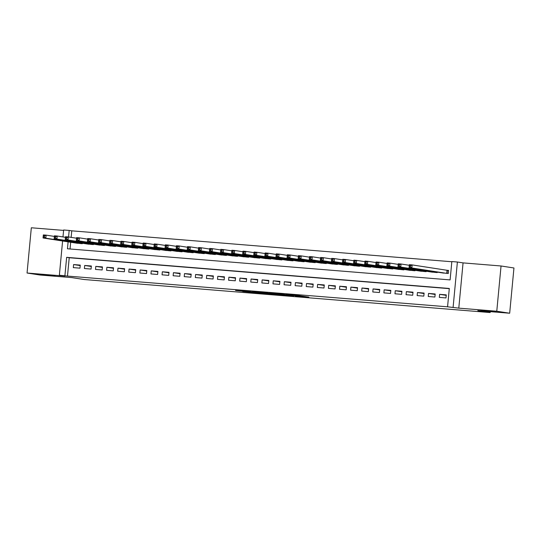 <?xml version="1.0" encoding="UTF-8"?>
<svg xmlns="http://www.w3.org/2000/svg" width="541" height="541" viewBox="0 0 541 541"><rect width="100%" height="100%" fill="white"/><g stroke="black" fill="none" stroke-linecap="round" stroke-linejoin="round"><path stroke-width="0.81" d="M295.46 296.015L308.843 297.11L298.017 295.501L285.966 294.541L299.227 296.177L295.46 296.015M55.02 275.768L40.088 274.449L55.02 275.768M495.901 311.63L480.976 310.318L495.901 311.63M242.679 291.484L259.795 293.121L248.968 291.511L235.538 290.456L256.901 292.796L242.679 291.484M449.28 288.651L69.221 257.739L67.49 276.079L59.361 275.227L62.6 241.002M509.676 313.225L496.773 311.231L501.047 265.983L513.95 267.984L509.676 313.225L477.784 310.635L490.166 312.556L84.22 279.528L71.838 277.607L39.953 275.017L27.05 273.016L65.035 276.106L59.361 275.227M501.047 265.983L463.062 262.892L458.788 308.14L496.773 311.231M458.788 308.14L447.563 306.808L449.3 288.461L66.644 257.333L64.906 275.68M67.49 276.079L447.563 306.808M278.514 294.629L293.655 295.873L282.828 294.27L269.29 293.188L278.514 294.629L278.568 294.054M276.032 294.46L261.587 293.249L252.356 291.809L267.342 293.033L276.038 294.385M63.601 230.398L31.324 227.775L27.05 273.016M439.333 297.394L445.987 297.935L446.278 294.879L439.623 294.338L439.333 297.394M428.242 296.488L434.896 297.036L435.187 293.973L428.533 293.432L428.242 296.488M417.152 295.589L423.806 296.13L424.097 293.073L417.442 292.532L417.152 295.589M406.061 294.689L412.715 295.23L413.006 292.174L406.352 291.633L406.061 294.689M394.971 293.783L401.625 294.324L401.916 291.268L395.261 290.727L394.971 293.783M383.88 292.884L390.534 293.425L390.825 290.368L384.164 289.827L383.88 292.884M372.79 291.978L379.444 292.519L379.728 289.462L373.074 288.921L372.79 291.978M361.692 291.078L368.347 291.619L368.637 288.563L361.983 288.022L361.692 291.078M350.602 290.179L357.256 290.72L357.547 287.663L350.893 287.115L350.602 290.179M339.511 289.273L346.166 289.814L346.456 286.757L339.802 286.216L339.511 289.273M328.421 288.373L335.075 288.914L335.366 285.858L328.712 285.317L328.421 288.373M317.33 287.467L323.985 288.008L324.275 284.951L317.621 284.41L317.33 287.467M306.24 286.568L312.894 287.109L313.185 284.052L306.524 283.511L306.24 286.568M295.149 285.662L301.804 286.203L302.088 283.146L295.433 282.605L295.149 285.662M284.052 284.762L290.713 285.303L290.997 282.246L284.343 281.705L284.052 284.762M272.962 283.863L279.616 284.404L279.907 281.347L273.252 280.806L272.962 283.863M261.871 282.957L268.525 283.498L268.816 280.441L262.162 279.9L261.871 282.957M250.781 282.057L257.435 282.598L257.726 279.541L251.071 279L250.781 282.057M239.69 281.151L246.344 281.692L246.635 278.635L239.981 278.094L239.69 281.151M228.6 280.252L235.254 280.793L235.545 277.736L228.884 277.195L228.6 280.252M217.509 279.345L224.163 279.893L224.447 276.83L217.793 276.289L217.509 279.345M206.412 278.446L213.073 278.987L213.357 275.93L206.703 275.389L206.412 278.446M195.321 277.547L201.976 278.088L202.266 275.031L195.612 274.49L195.321 277.547M184.231 276.64L190.885 277.181L191.176 274.125L184.522 273.584L184.231 276.64M173.14 275.741L179.795 276.282L180.085 273.225L173.431 272.684L173.14 275.741M162.05 274.835L168.704 275.376L168.995 272.319L162.341 271.778L162.05 274.835M150.959 273.935L157.614 274.476L157.904 271.42L151.243 270.879L150.959 273.935M139.869 273.029L146.523 273.577L146.807 270.514L140.153 269.973L139.869 273.029M128.772 272.13L135.433 272.671L135.717 269.614L129.062 269.073L128.772 272.13M117.681 271.23L124.335 271.771L124.626 268.715L117.972 268.174L117.681 271.23M106.591 270.324L113.245 270.865L113.536 267.809L106.881 267.268L106.591 270.324M95.5 269.425L102.154 269.966L102.445 266.909L95.791 266.368L95.5 269.425M84.41 268.519L91.064 269.06L91.355 266.003L84.7 265.462L84.41 268.519M80.264 265.104L73.603 264.563L73.319 267.619L79.973 268.16L80.264 265.104M451.823 261.749L71.764 230.831L71.148 237.384M70.688 242.253L70.046 248.988M441.659 272.799L448.3 273.476L448.59 270.419L446.65 270.263M437.256 272.116L437.209 272.576L430.568 271.893M426.166 271.21L426.119 271.677L419.478 270.994M415.069 270.311L415.028 270.77L408.387 270.087M403.978 269.404L403.938 269.871L397.297 269.188M392.888 268.505L392.847 268.965L386.206 268.282M381.797 267.599L381.75 268.065L375.109 267.382M370.707 266.699L370.659 267.166L364.019 266.483M359.616 265.8L359.569 266.26L352.928 265.577M348.526 264.894L348.478 265.361L341.838 264.677M337.428 263.994L337.388 264.454L330.747 263.771M326.338 263.088L326.297 263.555L319.657 262.872M315.247 262.189L315.207 262.649L308.566 261.972M304.157 261.289L304.116 261.749L297.469 261.066M293.066 260.383L293.019 260.85L286.378 260.167M281.976 259.484L281.929 259.944L275.288 259.261M270.885 258.578L270.838 259.044L264.197 258.361M259.788 257.678L259.748 258.138L253.107 257.455M248.698 256.772L248.657 257.239L242.016 256.556M237.607 255.873L237.567 256.333L230.926 255.656M226.517 254.973L226.476 255.433L219.829 254.75M215.426 254.067L215.379 254.534L208.738 253.851M204.336 253.168L204.288 253.628L197.648 252.945M193.245 252.262L193.198 252.728L186.557 252.045M182.148 251.362L182.107 251.822L175.467 251.139M171.057 250.456L171.017 250.923L164.376 250.24M159.967 249.557L159.926 250.023L153.286 249.34M148.876 248.657L148.836 249.117L142.188 248.434M137.786 247.751L137.739 248.218L131.098 247.535M126.695 246.852L126.648 247.311L120.007 246.628M115.605 245.945L115.558 246.412L108.917 245.729M104.508 245.046L104.467 245.506L97.826 244.83M93.417 244.147L93.377 244.606L86.736 243.923M82.327 243.24L82.286 243.707L75.645 243.024M490.166 312.556L490.254 311.65M62.979 236.938L63.642 229.986L69.187 230.432L68.565 236.985M71.764 230.831L69.187 230.432M68.105 241.854L67.449 248.779L450.105 279.907L451.843 261.56L457.388 262.013L453.108 307.261M463.062 262.892L457.388 262.013M69.221 257.739L66.644 257.333M439.623 294.338L446.23 295.359M428.533 293.432L435.14 294.46M417.442 292.532L424.049 293.553M406.352 291.633L412.959 292.654M395.261 290.727L401.868 291.755M384.164 289.827L390.778 290.848M373.074 288.921L379.687 289.949M361.983 288.022L368.59 289.043M350.893 287.115L357.5 288.143M339.802 286.216L346.409 287.244M328.712 285.317L335.319 286.338M317.621 284.41L324.228 285.438M306.524 283.511L313.138 284.532M295.433 282.605L302.047 283.633M284.343 281.705L290.95 282.727M273.252 280.806L279.859 281.827M262.162 279.9L268.769 280.928M251.071 279L257.678 280.022M239.981 278.094L246.588 279.122M228.884 277.195L235.497 278.216M217.793 276.289L224.407 277.317M206.703 275.389L213.31 276.41M195.612 274.49L202.219 275.511M184.522 273.584L191.129 274.612M173.431 272.684L180.038 273.705M162.341 271.778L168.948 272.806M151.243 270.879L157.857 271.9M140.153 269.973L146.767 271M129.062 269.073L135.669 270.101M117.972 268.174L124.579 269.195M106.881 267.268L113.488 268.295M95.791 266.368L102.398 267.389M84.7 265.462L91.307 266.49M73.603 264.563L80.217 265.584M291.051 295.629L278.541 294.04L291.051 295.629M267.68 293.628L273.807 294.169L267.68 293.628M409.314 266.794L410.423 266.882L410.538 265.658L409.429 265.57L409.07 267.748L409.354 264.684L412.127 264.914L411.843 267.971L409.07 267.748L443.586 273.097M448.584 270.514L412.127 264.914L410.538 265.658M446.359 273.32L411.843 267.971L410.423 266.882M409.354 264.684L409.429 265.57M398.223 265.888L399.332 265.976L399.447 264.759L398.338 264.664L397.973 266.841L398.264 263.785L401.037 264.008L400.753 267.065L397.973 266.841L432.496 272.191M409.3 265.293L401.037 264.008L399.447 264.759M435.268 272.421L400.753 267.065L399.332 265.976M398.264 263.785L398.338 264.664M387.133 264.989L388.242 265.076L388.357 263.852L387.248 263.765L386.883 265.942L387.173 262.885L389.946 263.109L389.655 266.165L386.883 265.942L421.405 271.291M398.21 264.387L389.946 263.109L388.357 263.852M424.178 271.514L389.655 266.165L388.242 265.076M387.173 262.885L387.248 263.765M376.042 264.082L377.151 264.177L377.266 262.953L376.157 262.858L375.792 265.036L376.083 261.979L378.856 262.209L378.565 265.266L375.792 265.036L410.315 270.392M387.119 263.487L378.856 262.209L377.266 262.953M413.087 270.615L378.565 265.266L377.151 264.177M376.083 261.979L376.157 262.858M364.952 263.183L366.061 263.271L366.176 262.047L365.067 261.959L364.702 264.136L364.992 261.08L367.765 261.303L367.474 264.36L364.702 264.136L399.224 269.486M376.029 262.581L367.765 261.303L366.176 262.047M401.997 269.709L367.474 264.36L366.061 263.271M364.992 261.08L365.067 261.959M353.861 262.277L354.97 262.371L355.085 261.147L353.976 261.06L353.611 263.23L353.902 260.174L356.675 260.404L356.384 263.46L353.611 263.23L388.134 268.586M364.932 261.682L356.675 260.404L355.085 261.147M390.906 268.809L356.384 263.46L354.97 262.371M353.902 260.174L353.976 261.06M342.764 261.377L343.873 261.465L343.995 260.248L342.886 260.153L342.521 262.331L342.811 259.274L345.584 259.497L345.293 262.554L342.521 262.331L377.036 267.68M353.841 260.782L345.584 259.497L343.995 260.248M379.809 267.91L345.293 262.554L343.873 261.465M342.811 259.274L342.886 260.153M331.674 260.478L332.783 260.566L332.898 259.342L331.789 259.254L331.43 261.431L331.714 258.375L334.487 258.598L334.203 261.655L331.43 261.431L365.946 266.781M342.751 259.876L334.487 258.598L332.898 259.342M368.719 267.004L334.203 261.655L332.783 260.566M331.714 258.375L331.789 259.254M320.583 259.572L321.692 259.66L321.807 258.442L320.698 258.348L320.34 260.525L320.624 257.469L323.396 257.692L323.112 260.748L320.34 260.525L354.855 265.874M331.66 258.977L323.396 257.692L321.807 258.442M357.628 266.104L323.112 260.748L321.692 259.66M320.624 257.469L320.698 258.348M309.493 258.672L310.602 258.76L310.717 257.536L309.608 257.448L309.242 259.626L309.533 256.569L312.306 256.792L312.015 259.849L309.242 259.626L343.765 264.975M320.57 258.071L312.306 256.792L310.717 257.536M346.538 265.198L312.015 259.849L310.602 258.76M309.533 256.569L309.608 257.448M298.402 257.766L299.511 257.861L299.626 256.637L298.517 256.542L298.152 258.72L298.443 255.663L301.215 255.893L300.924 258.95L298.152 258.72L332.674 264.076M309.479 257.171L301.215 255.893L299.626 256.637M335.447 264.299L300.924 258.95L299.511 257.861M298.443 255.663L298.517 256.542M287.312 256.867L288.421 256.955L288.536 255.731L287.427 255.643L287.061 257.82L287.352 254.764L290.125 254.987L289.834 258.043L287.061 257.82L321.584 263.169M298.389 256.272L290.125 254.987L288.536 255.731M324.357 263.393L289.834 258.043L288.421 256.955M287.352 254.764L287.427 255.643M276.221 255.961L277.33 256.055L277.445 254.831L276.336 254.743L275.971 256.914L276.262 253.857L279.034 254.087L278.743 257.144L275.971 256.914L310.493 262.27M287.291 255.366L279.034 254.087L277.445 254.831M313.266 262.493L278.743 257.144L277.33 256.055M276.262 253.857L276.336 254.743M265.124 255.061L266.233 255.149L266.355 253.932L265.246 253.837L264.88 256.015L265.171 252.958L267.944 253.181L267.653 256.238L264.88 256.015L299.396 261.364M276.201 254.466L267.944 253.181L266.355 253.932M302.169 261.594L267.653 256.238L266.233 255.149M265.171 252.958L265.246 253.837M254.033 254.162L255.142 254.25L255.257 253.026L254.148 252.938L253.79 255.115L254.074 252.059L256.847 252.282L256.562 255.338L253.79 255.115L288.306 260.464M265.11 253.56L256.847 252.282L255.257 253.026M291.078 260.688L256.562 255.338L255.142 254.25M254.074 252.059L254.148 252.938M242.943 253.256L244.052 253.35L244.167 252.126L243.058 252.032L242.699 254.209L242.983 251.152L245.756 251.376L245.472 254.439L242.699 254.209L277.215 259.558M254.02 252.661L245.756 251.376L244.167 252.126M279.988 259.788L245.472 254.439L244.052 253.35M242.983 251.152L243.058 252.032M231.852 252.356L232.961 252.444L233.076 251.22L231.967 251.132L231.602 253.31L231.893 250.253L234.666 250.476L234.375 253.533L231.602 253.31L266.125 258.659M242.929 251.754L234.666 250.476L233.076 251.22M268.897 258.882L234.375 253.533L232.961 252.444M231.893 250.253L231.967 251.132M220.762 251.45L221.871 251.545L221.986 250.321L220.877 250.233L220.512 252.404L220.802 249.347L223.575 249.577L223.284 252.633L220.512 252.404L255.034 257.759M231.839 250.855L223.575 249.577L221.986 250.321M257.807 257.983L223.284 252.633L221.871 251.545M220.802 249.347L220.877 250.233M209.671 250.551L210.78 250.639L210.895 249.415L209.786 249.327L209.421 251.504L209.712 248.447L212.485 248.671L212.194 251.727L209.421 251.504L243.944 256.853M220.748 249.956L212.485 248.671L210.895 249.415M246.716 257.083L212.194 251.727L210.78 250.639M209.712 248.447L209.786 249.327M198.581 249.651L199.69 249.739L199.805 248.515L198.696 248.427L198.331 250.598L198.621 247.541L201.394 247.771L201.103 250.828L198.331 250.598L232.853 255.954M209.651 249.049L201.394 247.771L199.805 248.515M235.626 256.177L201.103 250.828L199.69 249.739M198.621 247.541L198.696 248.427M187.484 248.745L188.593 248.833L188.714 247.616L187.605 247.521L187.24 249.699L187.531 246.642L190.304 246.865L190.013 249.922L187.24 249.699L221.756 255.048M198.561 248.15L190.304 246.865L188.714 247.616M224.529 255.278L190.013 249.922L188.593 248.833M187.531 246.642L187.605 247.521M176.393 247.846L177.502 247.934L177.617 246.71L176.508 246.622L176.15 248.799L176.434 245.742L179.206 245.966L178.922 249.022L176.15 248.799L210.665 254.148M187.47 247.244L179.206 245.966L177.617 246.71M213.438 254.371L178.922 249.022L177.502 247.934M176.434 245.742L176.508 246.622M165.303 246.939L166.412 247.034L166.527 245.81L165.418 245.715L165.059 247.893L165.343 244.836L168.116 245.066L167.832 248.123L165.059 247.893L199.575 253.242M176.38 246.344L168.116 245.066L166.527 245.81M202.348 253.472L167.832 248.123L166.412 247.034M165.343 244.836L165.418 245.715M154.212 246.04L155.321 246.128L155.436 244.904L154.327 244.816L153.962 246.994L154.253 243.937L157.025 244.16L156.734 247.217L153.962 246.994L188.484 252.343M165.289 245.438L157.025 244.16L155.436 244.904M191.257 252.566L156.734 247.217L155.321 246.128M154.253 243.937L154.327 244.816M143.122 245.134L144.231 245.229L144.346 244.005L143.237 243.917L142.871 246.087L143.162 243.031L145.935 243.261L145.644 246.317L142.871 246.087L177.394 251.443M154.199 244.539L145.935 243.261L144.346 244.005M180.167 251.666L145.644 246.317L144.231 245.229M143.162 243.031L143.237 243.917M132.031 244.234L133.14 244.322L133.255 243.098L132.146 243.01L131.781 245.188L132.072 242.131L134.844 242.354L134.553 245.411L131.781 245.188L166.303 250.537M143.108 243.639L134.844 242.354L133.255 243.098M169.076 250.767L134.553 245.411L133.14 244.322M132.072 242.131L132.146 243.01M120.941 243.335L122.05 243.423L122.165 242.199L121.056 242.111L120.69 244.289L120.981 241.225L123.754 241.455L123.463 244.512L120.69 244.289L155.213 249.638M132.011 242.733L123.754 241.455L122.165 242.199M157.986 249.861L123.463 244.512L122.05 243.423M120.981 241.225L121.056 242.111M109.843 242.429L110.952 242.517L111.074 241.3L109.965 241.205L109.6 243.382L109.891 240.326L112.663 240.549L112.372 243.606L109.6 243.382L144.116 248.732M120.92 241.834L112.663 240.549L111.074 241.3M146.888 248.961L112.372 243.606L110.952 242.517M109.891 240.326L109.965 241.205M98.753 241.529L99.862 241.617L99.977 240.393L98.868 240.305L98.509 242.483L98.793 239.426L101.566 239.649L101.282 242.706L98.509 242.483L133.025 247.832M109.83 240.928L101.566 239.649L99.977 240.393M135.798 248.055L101.282 242.706L99.862 241.617M98.793 239.426L98.868 240.305M87.662 240.623L88.771 240.718L88.886 239.494L87.777 239.399L87.419 241.577L87.703 238.52L90.475 238.75L90.191 241.807L87.419 241.577L121.935 246.933M98.739 240.028L90.475 238.75L88.886 239.494M124.707 247.156L90.191 241.807L88.771 240.718M87.703 238.52L87.777 239.399M76.572 239.724L77.681 239.812L77.796 238.588L76.687 238.5L76.322 240.677L76.612 237.621L79.385 237.844L79.094 240.901L76.322 240.677L110.844 246.027M87.649 239.129L79.385 237.844L77.796 238.588M113.617 246.25L79.094 240.901L77.681 239.812M76.612 237.621L76.687 238.5M65.481 238.818L66.59 238.912L66.705 237.688L65.596 237.6L65.231 239.771L65.522 236.715L68.294 236.944L68.004 240.001L65.231 239.771L99.754 245.127M76.558 238.223L68.294 236.944L66.705 237.688M102.526 245.35L68.004 240.001L66.59 238.912M65.522 236.715L65.596 237.6M54.391 237.918L55.5 238.006L55.615 236.789L54.506 236.694L54.141 238.872L54.431 235.815L57.204 236.038L56.913 239.095L54.141 238.872L88.663 244.221M65.468 237.323L57.204 236.038L55.615 236.789M91.436 244.451L56.913 239.095L55.5 238.006M54.431 235.815L54.506 236.694M43.3 237.019L44.409 237.107L44.524 235.883L43.415 235.795L43.05 237.972L43.341 234.916L46.113 235.139L45.823 238.196L43.05 237.972L77.573 243.322M54.371 236.417L46.113 235.139L44.524 235.883M80.345 243.545L45.823 238.196L44.409 237.107M43.341 234.916L43.415 235.795M299.281 295.629L299.227 296.177M298.517 295.548L298.47 296.062M280.157 294.318L280.11 294.791M263.23 292.938L263.183 293.418M261.641 292.695L261.587 293.249M447.333 270.365L447.049 273.374M447.062 270.331L446.778 273.354M436.012 271.92L435.958 272.475M435.742 271.88L435.688 272.454M424.922 271.021L424.868 271.575M424.651 270.973L424.59 271.548M413.831 270.115L413.777 270.669M413.554 270.074L413.5 270.649M402.734 269.215L402.687 269.77M402.463 269.175L402.409 269.743M391.643 268.309L391.596 268.863M391.373 268.268L391.319 268.843M380.553 267.41L380.499 267.964M380.282 267.369L380.228 267.944M369.462 266.51L369.408 267.058M369.192 266.463L369.138 267.038M358.372 265.604L358.318 266.158M358.101 265.563L358.047 266.138M347.281 264.705L347.227 265.259M347.011 264.657L346.957 265.232M336.191 263.798L336.137 264.353M335.914 263.758L335.86 264.333M325.1 262.899L325.046 263.453M324.823 262.858L324.769 263.426M314.003 261.993L313.956 262.547M313.733 261.952L313.679 262.527M302.913 261.093L302.859 261.648M302.642 261.053L302.588 261.628M291.822 260.194L291.768 260.748M291.552 260.147L291.498 260.721M280.732 259.288L280.678 259.842M280.461 259.247L280.407 259.822M269.641 258.388L269.587 258.943M269.371 258.348L269.317 258.916M258.551 257.482L258.497 258.037M258.273 257.442L258.219 258.016M247.46 256.583L247.406 257.137M247.183 256.542L247.129 257.117M236.363 255.683L236.316 256.231M236.092 255.636L236.038 256.211M225.272 254.777L225.218 255.332M225.002 254.737L224.948 255.311M214.182 253.878L214.128 254.432M213.911 253.83L213.857 254.405M203.091 252.972L203.037 253.526M202.821 252.931L202.767 253.506M192.001 252.072L191.947 252.627M191.73 252.032L191.676 252.6M180.91 251.166L180.856 251.721M180.633 251.125L180.579 251.7M169.82 250.267L169.766 250.821M169.543 250.226L169.489 250.801M158.723 249.367L158.675 249.915M158.452 249.32L158.398 249.895M147.632 248.461L147.578 249.016M147.362 248.42L147.308 248.995M136.542 247.562L136.488 248.116M136.271 247.514L136.217 248.089M125.451 246.655L125.397 247.21M125.181 246.615L125.127 247.19M114.361 245.756L114.307 246.311M114.09 245.715L114.036 246.283M103.27 244.85L103.216 245.404M102.993 244.809L102.939 245.384M92.18 243.95L92.126 244.505M91.902 243.91L91.848 244.485M81.082 243.051L81.035 243.606M80.812 243.004L80.758 243.578M299.64 295.677L299.586 296.258"/></g></svg>
